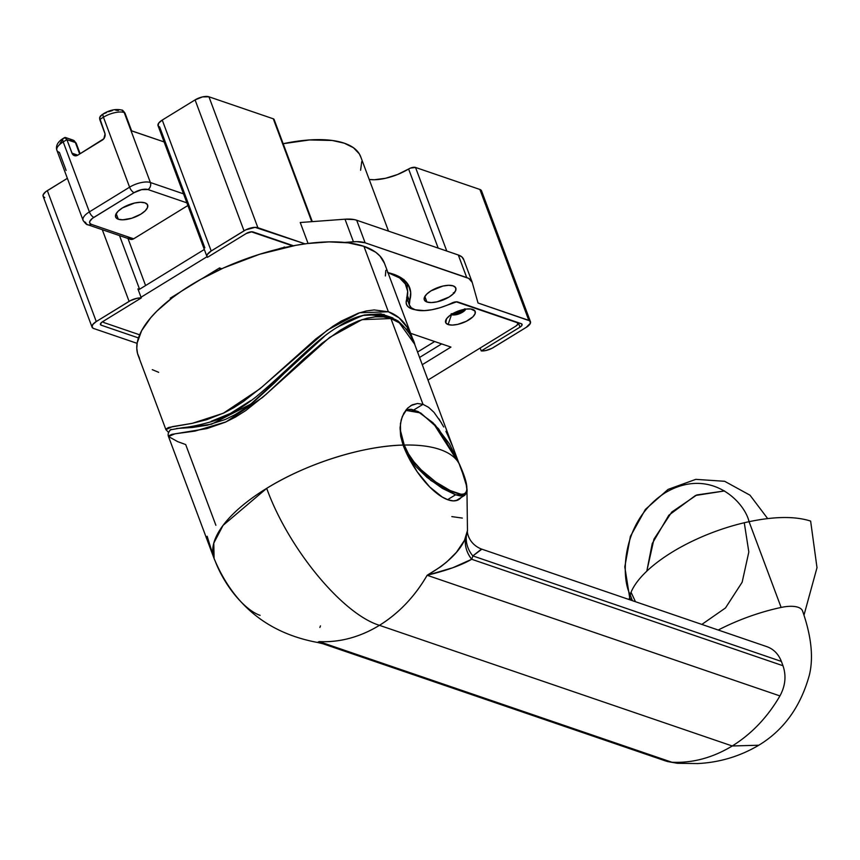 <?xml version="1.0" encoding="UTF-8"?>
<svg xmlns="http://www.w3.org/2000/svg" width="860" height="860" viewBox="0 0 860 860"><rect width="100%" height="100%" fill="white"/><g stroke="black" fill="none" stroke-linecap="round" stroke-linejoin="round"><path stroke-width="1.29" d="M324.478 336.314L250.798 404.103L211.463 424.206L183.47 428.129M215.881 525.277L185.696 444.555L177.73 441.664L168.495 436.536L174.978 433.816L194.994 431.096L226.029 421.884L262.526 397.46L329.627 337.432L361.995 319.651L390.924 318.555L399.373 322.887A5.257 4.321 -54.4 0 0 397.965 320.963A5.257 4.321 125.6 0 1 399.373 322.887L390.924 318.555L383.485 316.899L375.465 316.802L367.069 318.189L358.34 320.963L349.386 325.015L340.345 330.154L322.048 343.237L303.731 359.039L265.955 394.46L245.691 410.629L235.414 417.1L225.352 422.195L206.938 428.581L171.957 434.343L168.517 435.837L168.689 436.88L168.517 435.837M459.53 464.378A52.589 21.124 -121.5 0 1 460.852 468.152L459.53 464.378A131.483 52.643 -20.5 0 1 460.412 466.421L459.53 464.378M260.085 615.351A52.589 21.124 58.5 0 1 214.989 560.559A131.483 52.643 -20.5 0 1 214.097 558.516A131.483 52.643 -20.5 0 1 266.697 488.34A131.483 52.643 -20.5 0 1 403.082 445.071A52.589 21.124 -121.5 0 0 448.178 499.875L453.36 500.885L457.703 500.133L461.089 497.542A52.589 21.124 -121.5 0 1 458.821 499.552A52.589 21.124 -121.5 0 1 448.178 499.875L442.352 497.123L429.656 486.9L417.218 471.785L406.92 454.069L403.082 445.071L400.652 436.171L400.083 427.613L401.201 419.884L403.791 413.284L407.565 408.177L412.209 404.845L417.465 403.501L422.991 404.329L428.57 407.317L433.945 412.284L441.395 422.808M452.166 445.426L448.071 435.902L452.166 445.426M445.931 431.333L448.071 435.902L445.931 431.333M410.768 405.619L417.465 403.501L422.991 404.329L413.907 409.897L422.991 404.329L390.924 318.555L422.991 404.329L428.57 407.317L433.945 412.284M407.565 408.177L402.34 416.412L400.438 423.625L400.652 436.171L403.082 445.071C362.275 445.964 306.278 463.723 266.697 488.34C288.272 548.314 342.334 613.986 379.454 625.327L732.247 745.986L379.454 625.327A131.483 108.295 108.9 0 1 319.125 641.592L671.918 762.25C692.665 763.186 712.768 757.757 732.247 745.986L758.81 745.222L732.247 745.986C712.768 757.757 692.665 763.186 671.918 762.25L666.779 761.337M207.142 536.264L213.398 556.291M317.447 642.42L319.125 641.592C339.872 642.56 359.985 637.142 379.454 625.327C398.836 613.288 414.735 596.603 427.14 575.275L440.761 566.708L446.641 562.053L456.445 552.303L464.497 540.306L467.517 530.362M370.036 314.835L385.129 316.555L388.032 317.706M176.569 428.495L192.457 427.474L207.217 425.216L225.191 419.529L235.081 414.649L245.175 408.263L255.216 400.566L274.329 383.098L301.161 356.653L324.252 336.486M223.6 578.576L229.125 587.272M781.385 661.426L782.987 665.737C786.416 675.799 785.395 685.861 779.934 695.923C767.507 717.229 751.618 733.913 732.247 745.986C751.618 733.913 767.507 717.229 779.934 695.923L427.14 575.275L779.934 695.923C785.395 685.861 786.416 675.799 782.987 665.737L471.678 559.269L782.987 665.737L781.385 661.426L472.849 555.915L781.385 661.426C778.526 654.18 773.817 649.311 767.26 646.795L481.514 549.056L472.849 555.915A114.864 46.139 -121.5 0 1 471.678 559.269L452.801 567.74L427.14 575.275A131.483 108.295 108.9 0 1 379.454 625.327C342.334 613.986 288.272 548.314 266.697 488.34L223.041 525.395L213.785 543.144L214.097 558.516L168.485 436.525C167.56 434.268 168.409 431.881 171.065 429.366M438.998 418.949L443.717 426.969M463.293 474.989L413.757 341.807L409.865 334.282L405.081 327.95L399.373 322.887L414.767 344.344M214.097 558.516C233.436 605.257 267.965 633.239 317.662 642.484L319.125 641.592L323.027 643.796L666.059 761.111L671.918 762.25L319.125 641.592L323.306 643.893M802.681 611.299A28.928 11.578 159.5 0 0 781.127 607.439A105.189 42.108 159.5 0 0 718.24 630.025A105.189 42.108 -20.5 0 1 781.127 607.439A28.928 11.578 -20.5 0 1 802.584 611.009A28.928 11.578 -20.5 0 1 802.649 611.202M646.806 571.158L653.955 539.166L671.735 512.087L696.826 494.941L724.561 490.942L695.493 495.489L668.843 515.215L652.245 543.531L646.806 571.158M630.165 594.668C620.63 577.006 621.5 520.698 665.167 492.791C709.5 466.668 744.298 501.079 749.06 521.676L781.127 607.439L749.06 521.676A105.189 42.108 159.5 0 0 630.165 594.668L632.412 600.667L630.165 594.668M629.068 599.528L631.046 592.26L635.465 601.71M701.857 624.414L725.475 607.966L742.148 582.241L748.823 551.991L744.276 522.74C772.119 516.387 794.242 515.828 810.636 521.085L817 567.697L803.982 615.147M219.397 268.008L219.988 269.578L219.397 268.008M215.849 270.18L216.634 271.158L215.849 270.18M323.027 643.796L317.662 642.484M320.458 625.886A92.633 37.216 -121.5 0 1 319.877 627.434M462.325 518.075L451.833 516.613M481.837 549.185L472.849 555.915A31.551 27.165 16.3 0 1 466.464 535.307L467.464 530.792C466.926 530.491 467.571 543.337 481.245 548.97A31.551 29.896 110.6 0 0 481.837 549.185M472.849 555.915A114.864 46.139 -121.5 0 1 471.678 559.269A31.551 27.724 22.3 0 1 465.518 538.016A92.633 37.216 58.5 0 0 466.464 535.307A31.551 27.165 -163.7 0 0 472.849 555.915M465.518 538.016C464.572 545.584 466.625 552.668 471.678 559.269C461.616 565.128 446.77 570.47 427.14 575.275C447.35 563.601 460.143 551.185 465.518 538.016M165.883 429.075L168.592 427.474L191.887 423.41L206.744 419.68L224.309 412.768L233.791 407.683L243.348 401.555L262.44 386.645L315.706 339.023L332.852 326.316L341.377 321.038L358.19 313.244L366.296 310.976L374.143 309.933L388.387 311.782L363.92 246.325A131.483 52.643 159.5 0 1 384.463 263.278L412.23 337.55L407.361 327.542A2.634 2.064 148.1 0 1 406.834 329.649A2.634 2.064 -31.9 0 0 407.361 327.542L410.983 334.475M168.485 432.408A2.634 2.58 122 0 1 167.711 431.376M384.485 263.332L379.98 256.043L375.712 252.238L363.92 246.325A131.483 52.643 159.5 0 0 215.634 271.642A131.483 52.643 159.5 0 0 138.148 355.373L165.916 429.645L168.71 432.569M337.26 327.337L346.473 321.995L364.339 314.975L380.862 313.825L392.891 317.921M211.098 421.357L230.373 413.466L251.002 400.438M169.796 430.269L171.151 429.419L169.678 430.484M399.029 317.802L407.361 327.542C402.577 319.802 396.256 314.556 388.387 311.782L399.029 317.802M139.503 358.298L137.546 353.514L136.783 348.3L137.224 342.721L141.663 330.638L150.704 317.738L156.853 311.137L172.086 297.947L181.03 291.486L201.143 279.135L223.568 267.944L259.645 254.259L295.862 245.315L307.428 243.53L329.1 241.886L348.182 242.832L363.92 246.325L388.387 311.782L359.652 312.76L327.348 330.122L259.741 388.935L223.299 413.252L192.317 423.324L172.344 426.657L165.894 429.656M385.387 275.931L385.828 270.352M152.274 369.66L158.691 372.326M338.582 326.51L362.522 315.459L384.183 314.438M406.898 454.026L430.699 480.385L455.553 494.79L464.604 495.381L460.412 495.983L455.553 494.79L447.608 499.671L455.553 494.79L442.352 488.373L426.947 477.343L415.96 466.625L406.941 454.112M462.271 472.086L459.262 463.862A131.483 52.643 159.5 0 0 404.243 445.05L408.371 453.704L413.95 461.874L420.68 469.431L435.74 481.987L450.178 490.544L460.938 494.221L464.314 494.016L466.26 492.414L466.862 489.404L466.27 484.986L462.271 472.086M459.262 463.862L433.064 422.798L417.67 411.402L405.673 410.36L420.69 412.961L438.579 428.807L459.262 463.862C470.334 488.136 469.313 497.865 456.187 493.049C441.857 488.19 412.811 468.775 404.243 445.05C418.422 444.749 430.301 446.222 439.868 449.468C449.382 452.747 455.854 457.552 459.262 463.862M400.05 429.022L404.243 445.05L400.05 429.022M403.168 445.319L404.243 445.05L403.168 445.319M464.26 309.353A7.89 3.16 -20.5 0 1 452.51 313.75L459.272 312.546L464.658 308.869M387.957 272.609A105.049 42.054 -20.5 0 1 393.246 274.114L402.394 278.64L408.285 284.821L410.693 292.421L409.349 304.859L411.306 307.794L415.262 309.772L424.313 310.632L431.817 309.75L439.901 307.762L456.692 301.817L521.73 323.908L521.784 325.596L519.977 327.155L481.245 350.934L485.588 350.579L492.006 348.3L526.266 327.337L530.416 323.209L529.771 320.844L478.02 303L472.215 282.392L468.764 278.436L365.124 242.81L356.814 241.649L344.591 242.434L353.438 241.778A34.185 13.685 -20.5 0 1 365.124 242.81L356.685 220.235A34.185 13.685 159.5 0 0 345 219.203L353.438 241.778L345 219.203L300.248 222.514L308.073 243.455L300.248 222.514L345 219.203L354.266 219.59L356.685 220.235L365.124 242.81L466.733 277.554L458.294 254.979L356.685 220.235L458.294 254.979L466.733 277.554A34.185 13.685 -20.5 0 1 472.075 281.962A34.185 13.685 -20.5 0 1 472.215 282.392L478.02 303L528.825 320.371L479.88 189.458L415.531 167.453L446.781 251.045L415.531 167.453L410.392 168.108L397.535 174.526L385.484 178.299L374.293 179.74L369.209 179.46A32.605 13.05 159.5 0 0 408.608 169.001L438.181 248.099L408.608 169.001A5.257 2.107 159.5 0 1 415.531 167.453L479.88 189.458L528.825 320.371A10.513 4.214 -20.5 0 1 530.469 321.726A10.513 4.214 -20.5 0 1 526.266 327.337L493.425 347.504A10.513 4.214 -20.5 0 1 481.245 350.934L480.159 348.031L481.245 350.934L519.977 327.155L518.29 322.65L519.977 327.155A5.257 2.107 -20.5 0 0 522.085 324.349L522.074 324.338A5.257 2.107 -20.5 0 0 521.257 323.672L457.875 301.989A5.257 2.107 -20.5 0 0 451.865 303.042A32.605 13.05 -20.5 0 1 409.51 305.354A32.605 13.05 -20.5 0 1 409.543 301.161L407.511 295.733L409.543 301.161A105.049 42.054 -20.5 0 0 409.65 287.659A105.049 42.054 -20.5 0 0 393.246 274.114L387.537 272.512M426.915 302L424.851 296.463L426.915 302L424.464 300.204L424.378 297.452L426.678 294.163L431.021 290.841L442.954 286.047L448.726 285.305L453.188 285.875A16.834 6.74 -20.5 0 1 455.811 288.046A16.834 6.74 -20.5 0 1 445.899 298.764A16.834 6.74 -20.5 0 1 426.915 302A16.834 6.74 -20.5 0 1 424.292 299.828A16.834 6.74 -20.5 0 1 434.203 289.111A16.834 6.74 -20.5 0 1 453.188 285.875L455.639 287.67L455.725 290.422L453.424 293.701L449.081 297.022L437.149 301.817L431.376 302.569L426.915 302M139.578 289.239A10.513 4.214 159.5 0 0 137.912 288.917A10.513 4.214 -20.5 0 1 139.578 289.239L119.519 235.597L139.578 289.239M145.587 285.552L127.989 238.489L145.587 285.552M204.841 247.82L159.68 127.033L158.143 125.915L158.638 123.195L162.239 120.067A10.513 4.214 159.5 0 0 158.036 125.678L206.98 256.592A10.513 4.214 -20.5 0 1 211.195 250.98L207.346 254.474L206.873 256.054L207.475 257.312L246.207 233.522L251.743 231.791L293.443 245.756L253.141 231.974A5.257 2.107 -20.5 0 0 246.207 233.522L207.475 257.312A10.513 4.214 -20.5 0 1 206.98 256.592M305.074 243.853L255.097 227.352L245.734 229.878L211.195 250.98L162.239 120.067L211.195 250.98L244.025 230.824L195.08 99.9L162.239 120.067L195.08 99.9L244.025 230.824A10.513 4.214 -20.5 0 1 257.882 227.706L208.937 96.793A10.513 4.214 159.5 0 0 195.08 99.9L202.541 96.9L208.937 96.793L257.882 227.706L305.074 243.853M472.075 281.962L463.637 259.387A34.185 13.685 159.5 0 0 458.294 254.979L461.927 256.979L463.776 259.827M530.469 321.726L481.525 190.812A10.513 4.214 159.5 0 0 479.88 189.458L481.417 190.576M44.752 197.596L43.215 196.478L43.161 194.758L45.827 191.651L67.37 178.321L47.322 190.63L96.266 321.543L92.654 324.671L92.16 327.391L93.697 328.509L137.116 343.355L93.697 328.509A10.513 4.214 -20.5 0 1 92.052 327.155A10.513 4.214 -20.5 0 1 96.266 321.543L47.322 190.63A10.513 4.214 159.5 0 0 43.108 196.241L92.052 327.155M96.266 321.543L129.097 301.376L102.297 229.706L129.097 301.376A10.513 4.214 -20.5 0 1 141.287 297.947L137.912 288.917L141.287 297.947L136.933 298.302L130.526 300.581L96.266 321.543M311.739 221.665L273.286 118.798L208.937 96.793L273.286 118.798L311.739 221.665M360.598 170.248L361.748 161.497M360.985 157.541L359.34 153.908L353.449 147.726L344.29 143.19L332.196 140.459L309.525 139.944L283.058 143.727M274.082 120.217L273.286 118.798A5.257 2.107 159.5 0 1 274.103 119.475L312.298 221.622M102.555 321.726L141.287 297.947L102.555 321.726L100.469 323.79L101.265 325.22A5.257 2.107 -20.5 0 1 100.448 324.532A5.257 2.107 -20.5 0 1 102.555 321.726M138.46 337.937L101.265 325.22L138.46 337.937M388.516 231.125L360.706 156.735A105.049 42.054 159.5 0 0 283.166 143.706M407.113 288.154A105.049 42.054 159.5 0 0 407.317 283.381L407.113 288.154M454.499 292.959L453.317 292.787M407.93 298.764L406.683 297.41M284.026 247.089L283.359 247.874M118.293 219.236L116.197 213.613L118.293 219.236L122.819 219.805L131.849 218.203L140.814 214.183L145.222 210.807L147.554 207.464L147.469 204.68L144.975 202.852A17.093 6.848 -20.5 0 1 147.651 205.056A17.093 6.848 -20.5 0 1 137.578 215.935A17.093 6.848 -20.5 0 1 118.293 219.236A17.093 6.848 -20.5 0 1 115.627 217.032A17.093 6.848 -20.5 0 1 125.7 206.142A17.093 6.848 -20.5 0 1 144.975 202.852L140.449 202.272L134.579 203.035L122.464 207.905L118.056 211.28L115.724 214.613L115.799 217.408L118.293 219.236M128.269 237.639L131.096 239.446L133.655 238.811L187.888 205.508L133.655 238.811L91.321 224.331L89.784 223.202L89.73 221.482L92.396 218.375L134.106 192.661L141.567 189.662L147.963 189.555A5.257 4.332 -71.1 0 0 150.382 182.513L124.216 112.542A15.781 6.321 159.5 0 0 103.436 117.207A5.257 2.118 -121.5 0 1 103.512 113.692L100.405 116.046L99.599 117.755L104.812 133.02A5.257 4.332 108.9 0 1 102.394 140.051L77.766 155.176L103.834 138.75L105.06 133.945L99.749 119.475L103.436 117.207L129.602 187.179A15.781 6.321 -20.5 0 1 150.382 182.513L183.524 193.855L150.382 182.513L130.967 130.602L164.109 141.932L131.44 130.838M66.123 170.42L59.372 152.36A15.781 6.321 -20.5 0 1 56.867 150.242A15.781 6.321 -20.5 0 1 63.21 141.911L66.908 139.643L72.38 154.015L75.196 155.81L77.766 155.176L71.971 153.177L66.908 139.643L75.379 142.534L79.668 154.004L75.379 142.534L76.196 143.212A5.257 2.107 159.5 0 0 75.379 142.534A5.257 4.332 -71.1 0 0 72.971 140.073L75.379 142.534L66.908 139.643L64.694 137.525L66.908 139.643L63.21 141.911A15.781 6.321 159.5 0 0 56.9 150.328L83.065 220.3A15.781 6.321 -20.5 0 1 89.376 211.882L63.21 141.911A5.257 2.118 -121.5 0 1 63.274 138.395A5.257 2.118 58.5 0 0 63.21 141.911L89.376 211.882A15.781 6.321 159.5 0 0 83.033 220.214M87.935 224.793C86.86 224.998 85.237 223.493 83.065 220.3A15.781 6.321 -20.5 0 0 85.527 222.331A5.257 4.332 108.9 0 0 87.935 224.793A5.257 4.332 -71.1 0 0 91.321 224.331A5.257 4.332 108.9 0 1 87.935 224.793L130.268 239.274A5.257 4.332 -71.1 0 0 133.655 238.811L91.321 224.331A10.513 4.214 -20.5 0 1 93.891 217.354L134.106 192.661A10.513 4.214 -20.5 0 1 147.963 189.555A5.257 4.332 108.9 0 0 150.382 182.513A15.781 6.321 159.5 0 0 129.602 187.179L89.376 211.882A5.257 2.118 58.5 0 0 93.891 217.354A5.257 2.118 -121.5 0 1 89.376 211.882L129.602 187.179A5.257 2.118 58.5 0 0 134.106 192.661A5.257 2.118 -121.5 0 1 129.602 187.179L103.436 117.207A15.781 6.321 -20.5 0 1 124.216 112.542L130.967 130.602A5.257 2.107 -20.5 0 1 131.795 131.279L125.044 113.219A5.257 2.107 159.5 0 0 124.216 112.542L125.044 113.219C123.313 110.79 122.238 109.747 121.819 110.091L124.216 112.542A5.257 4.332 -71.1 0 0 121.819 110.091C115.982 108.736 109.876 109.94 103.512 113.692A5.257 2.118 -121.5 0 1 104.296 113.584L106.683 112.52M147.963 189.555L186.9 202.863L147.963 189.555M108.51 111.735L112.273 110.607M115.745 110.198L118.422 110.553M60.039 143.491L62.554 139.61M71.971 153.177L77.776 155.166A5.257 4.332 108.9 0 1 74.379 155.638A5.257 4.332 108.9 0 1 71.971 153.177M103.49 113.703A5.257 2.118 58.5 0 0 103.436 117.207L99.749 119.475L99.599 117.755L102.039 114.595M64.672 137.535L63.285 138.385A5.257 2.118 -121.5 0 1 64.07 138.277M69.585 140.535L72.971 140.073L76.196 143.212L80.13 153.725M64.694 137.525L65.446 137.514M451.489 314.695A8.417 3.365 159.5 0 0 459.519 313.707A8.417 3.365 159.5 0 0 465.808 309.106A8.417 3.365 -20.5 0 1 459.519 313.707A8.417 3.365 -20.5 0 1 451.489 314.695L451.489 314.695A8.417 3.365 -20.5 0 1 451.188 314.577A8.417 3.365 159.5 0 0 451.489 314.695L448.103 324.542L451.489 314.695M472.731 309.428A15.781 6.321 -20.5 0 1 472.742 309.428A15.781 6.321 -20.5 0 1 468.872 319.888A15.781 6.321 -20.5 0 1 448.103 324.542L445.802 322.855L446.534 318.781L449.715 315.62L454.521 312.664L465.948 309.084L470.839 308.998L475.032 311.105L475.118 313.685L472.957 316.77L466.324 321.296L457.703 324.381L452.285 325.08L448.103 324.542A15.781 6.321 -20.5 0 1 446.157 319.372A15.781 6.321 -20.5 0 1 458.197 311.073A15.781 6.321 -20.5 0 1 472.731 309.428L472.742 309.428M452.081 314.007A8.417 3.365 159.5 0 0 464.755 309.267M415.1 309.718A35.077 14.04 -20.5 0 1 411.983 308.944A35.077 14.04 -20.5 0 1 406.5 304.418A35.077 14.04 -20.5 0 1 406.543 299.914L407.672 291.368L405.318 283.95L399.567 277.92L387.978 272.674A102.555 41.054 -20.5 0 1 406.651 286.724A102.555 41.054 -20.5 0 1 406.543 299.914L406.156 302.827L406.963 305.364L408.93 307.428L415.412 309.772M406.414 300.344A35.077 14.04 159.5 0 0 407.952 301.193M428.097 379.991L515.839 326.123L517.913 324.059L517.118 322.64L456.252 301.828L517.118 322.64A5.257 2.107 -20.5 0 1 517.946 323.317A5.257 2.107 -20.5 0 1 515.839 326.123L428.097 379.991M251.432 231.813A5.257 2.107 -20.5 0 1 251.819 231.91L292.723 245.895L251.195 231.77M207.034 256.71L141.018 297.238L207.034 256.71M103.264 321.21L104.06 322.629L139.653 334.809L104.06 322.629A5.257 2.107 -20.5 0 1 103.232 321.952A5.257 2.107 -20.5 0 1 103.232 321.317M278.135 249.088L286.262 247.207A15.781 6.321 -20.5 0 0 278.135 249.088M170.248 298.183L179.998 292.196L170.248 298.183L171.312 298.549L170.248 298.183M202.337 278.479L219.504 267.944L221.826 268.739L219.504 267.944L202.337 278.479M410.65 333.315L450.93 347.085L422.357 364.629L450.93 347.085L410.65 333.315M204.325 249.486L138.32 290.013L204.325 249.486M284.488 247.024L283.779 247.874M465.12 308.804L462.239 311.309L457.821 313.287L451.156 313.792M441.642 343.914L419.659 357.405L441.642 343.914M434.676 341.527L417.637 351.998L434.676 341.527M338.346 326.649C359.158 312.427 379.045 310.535 398.008 320.984C407.554 329.573 413.155 337.389 414.81 344.43M802.606 611.095C811.399 636.346 813.646 657.717 809.335 675.197C800.585 706.78 783.75 730.118 758.81 745.222C739.912 756.381 719.487 762.497 697.514 763.562L677.357 763.293L667.349 761.508M466.969 490.942L467.464 530.792M767.668 518.58L749.995 495.199L724.658 481.288L695.783 479.353L668.091 489.394L645.387 509.421L630.369 536.447L624.801 566.89L629.552 596.851M630.122 598.42L630.756 600.097M412.241 337.561L413.434 341.033M339.066 326.209L339.034 326.23C315.889 339.345 289.745 368.768 255.474 397.32C240.23 409.242 225.804 417.272 212.216 421.432C200.176 424.926 190.436 426.99 183.008 427.646L170.345 429.806M456.004 500.66L464.604 495.381L466.453 493.21C468.098 491.608 466.969 484.062 459.272 463.884L449.457 443.932L434.837 424.625L418.39 411.682L411.413 409.349L406.35 409.5M406.952 298.506L409.5 305.332M56.9 150.328C56.233 148.49 55.362 143.136 63.285 138.385M72.971 140.073L65.338 137.46M517.935 323.306L517.602 322.425M406.651 286.724L403.953 279.5"/></g></svg>
